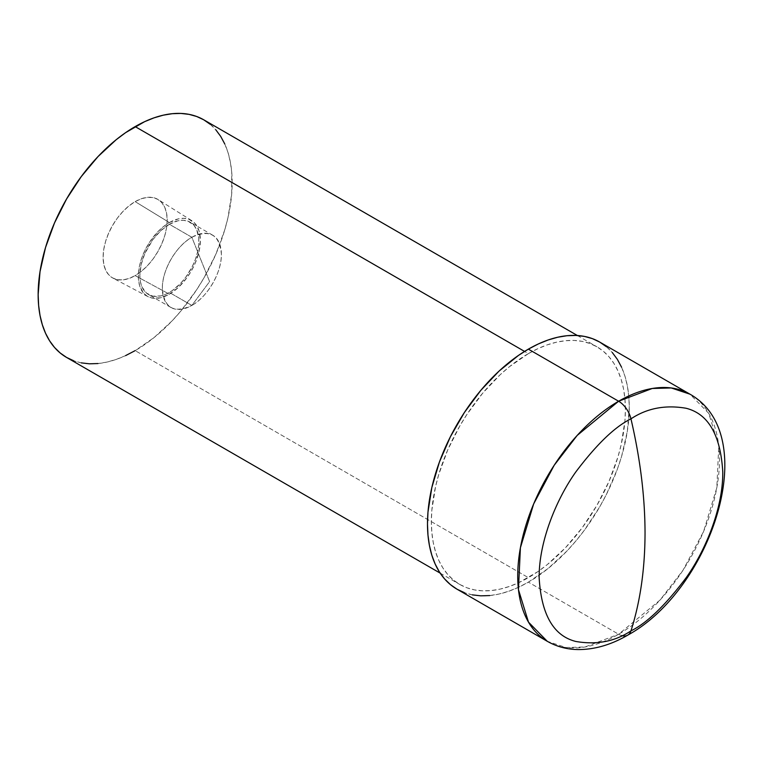 <?xml version="1.0" encoding="UTF-8"?>
<svg xmlns="http://www.w3.org/2000/svg" width="763" height="763" viewBox="0 0 763 763"><rect width="100%" height="100%" fill="white"/><g stroke="black" fill="none" stroke-linecap="round" stroke-linejoin="round"><path stroke-width="0.57" stroke-dasharray="3.81 2.86" d="M169.357 222.538A43.863 25.322 -60 0 1 191.751 220.65A43.863 25.322 -60 0 1 197.884 255.948A43.863 25.322 -60 0 1 169.357 294.175L135.156 275.615A45.313 26.161 120 0 0 164.636 236.12A45.313 26.161 120 0 0 158.294 199.658A45.313 26.161 120 0 0 135.156 201.623L169.357 222.538L163.301 226.725L157.483 232.124L149.672 242.033L145.38 249.482L141.994 257.274L139.667 265.104L138.484 272.668L138.484 279.697L139.667 285.896L143.558 293.154L147.421 296.349L152.123 298.095L160.354 297.837L169.357 294.175L178.361 287.441L186.592 278.19L191.284 271.027L195.147 263.369L199.038 251.618L200.373 240.45L199.038 230.827L195.147 223.569L189.033 219.315L183.978 218.332L178.361 218.886L169.357 222.538L135.156 201.623L128.909 205.943L122.9 211.513L117.359 218.132L112.504 225.533L108.518 233.44L105.561 241.547L103.73 249.549L103.119 257.121L103.73 263.979L105.561 269.873L108.518 274.556L112.504 277.866L117.359 279.659L122.9 279.878L128.909 278.514L135.156 275.615L141.413 271.294L147.421 265.724L152.962 259.105L157.817 251.704L161.804 243.788L164.76 235.691L166.592 227.689L167.202 220.116L166.592 213.258L164.76 207.364L161.804 202.681L157.817 199.372L152.962 197.579L147.421 197.359L141.413 198.723L135.156 201.623A45.313 26.161 120 0 0 105.428 241.985A45.313 26.161 120 0 0 112.991 278.133A45.313 26.161 120 0 0 135.156 275.615L169.357 294.175A43.863 25.322 -60 0 1 147.888 296.607A43.863 25.322 -60 0 1 140.573 261.623A43.863 25.322 -60 0 1 169.357 222.538M191.856 237.274A41.746 24.101 -60 0 1 212.734 235.204A41.746 24.101 -60 0 1 219.134 268.652A41.746 24.101 -60 0 1 191.856 305.438L169.357 292.448A41.746 24.101 120 0 0 196.625 255.662A41.746 24.101 120 0 0 190.225 222.214A41.746 24.101 120 0 0 169.357 224.274L191.856 237.274L209.596 281.595L191.856 305.438C207.631 296.797 221.785 272.286 221.375 254.317C219.63 234.623 209.787 228.938 191.856 237.274C176.091 245.905 161.937 270.417 162.347 288.395C164.093 308.09 173.935 313.765 191.856 305.438L209.596 281.595L191.856 237.274L169.357 224.274A41.746 24.101 120 0 0 142.08 261.06A41.746 24.101 120 0 0 148.48 294.508A41.746 24.101 120 0 0 169.357 292.448L191.856 305.438A41.746 24.101 -60 0 1 170.988 307.508A41.746 24.101 -60 0 1 164.589 274.06A41.746 24.101 -60 0 1 191.856 237.274M457.037 589.208A142.681 82.375 120 0 0 528.377 582.14L618.612 634.234A142.681 82.375 -60 0 1 547.271 641.301L565.984 647.51L584.983 646.986L618.612 634.234A18.293 10.558 -120 0 0 627.711 635.169M66.562 357.427A137.197 79.209 120 0 0 135.156 350.637L528.377 577.658A137.197 79.209 -60 0 1 459.774 584.448A137.197 79.209 -60 0 1 438.744 474.519A137.197 79.209 -60 0 1 528.377 353.622L524.562 351.419L528.377 353.622A137.197 79.209 -60 0 1 596.971 346.822A137.197 79.209 -60 0 1 618.001 456.76A137.197 79.209 -60 0 1 528.377 577.658L135.156 350.637A137.197 79.209 120 0 0 224.789 229.739A137.197 79.209 120 0 0 203.759 119.81M125.647 355.587L116.234 359.411L107.001 362.072L98.036 363.541M81.26 362.873L73.62 360.737M210.149 124.264L215.824 129.815M224.789 144.007L227.994 152.505L230.302 161.832L231.704 171.904L231.704 193.859L227.994 217.541L224.789 229.739L215.824 254.279L203.759 278.228L196.701 289.682L180.888 311.008L172.285 320.679L154.088 337.561L135.156 350.637M621.587 367.241L624.916 376.083L627.329 385.782L628.779 396.255L629.265 407.394L627.329 431.238L621.587 456.408L617.353 469.188L606.366 494.519L599.718 506.832L584.429 530.142L575.931 540.919L566.985 550.981L548.053 568.53L528.377 582.14L518.487 587.281L508.692 591.258L499.088 594.034L489.77 595.56M472.326 594.863L464.371 592.641M606.366 346.707L612.26 352.487M528.377 353.622L509.446 366.698L500.213 374.7L482.645 393.25L466.832 414.576L459.774 426.031L447.709 449.97L438.744 474.519L435.539 486.718L431.829 510.399L431.362 521.644L431.829 532.355L433.231 542.426L435.539 551.754L438.744 560.252L442.817 567.834L447.709 574.444L453.384 579.994L459.774 584.448L466.832 587.758L474.481 589.894L482.645 590.829L491.248 590.562L500.213 589.093L509.446 586.432L518.869 582.608L537.886 571.63L547.3 564.582L565.497 547.7L582.274 527.662L596.971 505.24L609.036 481.3L618.001 456.76L621.206 444.562L624.916 420.88L625.383 409.626L624.916 398.925L623.524 388.853L621.206 379.526L618.001 371.028L613.929 363.436L609.036 356.836L603.361 351.276L596.971 346.822L589.913 343.512L582.274 341.385L574.1 340.441L565.497 340.718L556.532 342.186L547.3 344.847L537.886 348.672L528.377 353.622M621.826 635.627A18.293 10.558 60 0 1 618.612 634.234L660.033 600.052L683.038 570.199L703.562 531.544L716.819 487.729L718.765 445.83L708.732 413.336L689.952 394.175A142.681 82.375 -60 0 1 711.822 508.501A142.681 82.375 -60 0 1 618.612 634.234L528.377 582.14A142.681 82.375 120 0 0 621.587 456.408A142.681 82.375 120 0 0 599.718 342.072M169.357 224.274L177.922 220.793L183.273 220.269L188.079 221.203L193.897 225.257L196.625 229.577L198.733 238.056L198.733 244.742L197.598 251.943L195.385 259.401L192.171 266.812L185.752 277.236L180.65 283.331L172.247 290.608L166.458 293.946L160.783 295.92L152.953 296.168L146.534 293.154L142.08 287.146L140.402 281.728L139.839 275.405L141.107 264.771L144.808 253.593L152.953 239.487L160.783 230.693L169.357 224.274M191.751 220.65L158.294 199.658M212.734 235.204L190.225 222.214M440.184 573.137L459.774 584.448M577.372 335.51L596.971 346.822M170.988 307.508L148.48 294.508M147.888 296.607L112.991 278.133"/><path stroke-width="1.14" d="M464.371 592.641L457.037 589.208L547.271 641.301C556.79 646.709 567.186 649.466 578.459 649.571C594.873 649.542 611.306 644.725 627.758 635.14C710.935 589.809 763.114 435.587 689.952 394.175L671.24 387.957L652.241 388.481L618.612 401.233A142.681 82.375 -60 0 1 689.952 394.175L599.718 342.072A142.681 82.375 120 0 0 528.377 349.139L618.612 401.233A18.293 10.558 60 0 1 630.963 418.858C646.919 408.224 665.279 404.695 686.042 408.253C708.322 413.804 720.568 435.005 722.771 471.858C723.133 507.633 705.756 550.218 686.042 577.868C665.279 605.412 646.919 623.075 630.963 630.877A18.293 10.558 60 0 1 627.711 635.169A18.293 10.558 -120 0 0 630.963 630.877C640.252 601.721 644.954 569.093 645.04 532.994C644.954 496.789 640.252 458.744 630.963 418.858C614.997 426.651 596.637 444.324 575.874 471.858C556.16 499.507 538.783 542.092 539.155 577.868C541.349 614.73 553.595 635.932 575.874 641.473C596.637 645.04 614.997 641.502 630.963 630.877C614.997 641.502 596.637 645.04 575.874 641.473C553.595 635.932 541.349 614.73 539.155 577.868C538.783 542.092 556.16 499.507 575.874 471.858C596.637 444.324 614.997 426.651 630.963 418.858A18.293 10.558 -120 0 0 618.612 401.233L577.19 435.425L554.186 465.277L533.661 503.933L520.404 547.739L518.458 589.637L528.492 622.141L547.271 641.301A142.681 82.375 -60 0 1 525.402 526.966A142.681 82.375 -60 0 1 618.612 401.233L528.377 349.139A142.681 82.375 120 0 0 435.168 474.872A142.681 82.375 120 0 0 457.037 589.208L450.389 584.572L444.486 578.793L439.393 571.926L435.168 564.038L431.829 555.197L429.426 545.497L427.967 535.025L427.48 523.885L427.967 512.192L431.829 487.557L439.393 462.092L450.389 436.76L464.371 412.535L480.814 390.351L499.088 371.066L518.487 355.405L528.377 349.139L538.258 343.989L548.053 340.012L557.658 337.246L566.985 335.72L575.931 335.434L584.429 336.416L592.374 338.629L599.718 342.072L606.366 346.707M577.372 335.51L203.759 119.81A137.197 79.209 120 0 0 135.156 126.601L524.562 351.419L135.156 126.601A137.197 79.209 120 0 0 45.532 247.498A137.197 79.209 120 0 0 66.562 357.427L60.172 352.973L54.497 347.423L49.605 340.823L45.532 333.231L42.327 324.733L40.01 315.405L38.617 305.334L38.15 294.623L40.01 271.695L45.532 247.498L54.497 222.958L66.562 199.009L81.26 176.596L98.036 156.558L116.234 139.677L125.647 132.628L144.665 121.651L154.088 117.826L163.32 115.165L172.285 113.697L180.888 113.429L189.052 114.364L196.701 116.501L203.759 119.81L210.149 124.264M135.156 350.637L125.647 355.587M98.036 363.541L89.433 363.808L81.26 362.873M73.62 360.737L66.562 357.427L440.184 573.137M215.824 129.815L220.717 136.415L224.789 144.007M489.77 595.56L480.814 595.836L472.326 594.863M612.26 352.487L617.353 359.354L621.587 367.241M627.711 635.169A18.293 10.558 60 0 1 621.826 635.627M630.963 418.858C640.252 458.744 644.954 496.789 645.04 532.994C644.954 569.093 640.252 601.721 630.963 630.877C646.919 623.075 665.279 605.412 686.042 577.868C705.756 550.218 723.133 507.633 722.771 471.858C720.568 435.005 708.322 413.804 686.042 408.253C665.279 404.695 646.919 408.224 630.963 418.858"/></g></svg>

